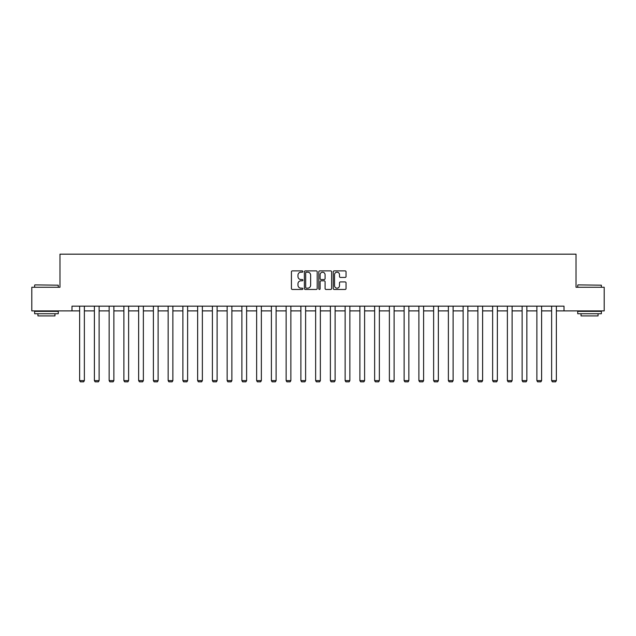 <?xml version="1.0" encoding="UTF-8"?>
<svg xmlns="http://www.w3.org/2000/svg" width="636" height="636" viewBox="0 0 636 636"><rect width="100%" height="100%" fill="white"/><g stroke="black" fill="none" stroke-linecap="round" stroke-linejoin="round"><path stroke-width="0.95" d="M302.871 271.54A0.652 0.652 0 0 0 302.219 270.888L292.361 270.888A0.93 0.93 0 0 0 291.431 271.818L291.431 288.521A0.93 0.93 0 0 0 292.361 289.452L302.219 289.452A0.652 0.652 0 0 0 302.871 288.8A0.652 0.652 0 0 0 302.219 288.156L300.947 288.156A2.973 2.973 0 0 1 297.974 285.182L297.974 283.791A2.973 2.973 0 0 1 300.947 280.818L302.219 280.818A0.652 0.652 0 0 0 302.871 280.174A0.652 0.652 0 0 0 302.219 279.522L300.947 279.522A2.973 2.973 0 0 1 297.974 276.549L297.974 275.157A2.973 2.973 0 0 1 300.947 272.192L302.219 272.192A0.652 0.652 0 0 0 302.871 271.54M345.125 277.431A0.93 0.93 0 0 0 346.048 276.509L346.048 271.818A0.93 0.93 0 0 0 345.125 270.888L334.17 270.888A0.93 0.93 0 0 0 333.24 271.818L333.24 288.521A0.93 0.93 0 0 0 334.17 289.452L345.125 289.452A0.93 0.93 0 0 0 346.048 288.521L346.048 282.861A0.93 0.93 0 0 0 345.125 281.931L340.435 281.931A0.93 0.93 0 0 0 339.505 282.861L339.505 285.667A2.48 2.48 0 0 1 337.024 288.156A2.48 2.48 0 0 1 334.544 285.667L334.544 274.673A2.48 2.48 0 0 1 337.024 272.192A2.48 2.48 0 0 1 339.505 274.673L339.505 276.509A0.93 0.93 0 0 0 340.435 277.431L345.125 277.431M71.987 310.901L31.8 310.901L31.8 287.265L59.975 287.265L59.975 254.169L576.025 254.169L576.025 287.265L604.2 287.265L604.2 310.901L564.013 310.901L564.013 306.17L71.987 306.17L71.987 310.901L79.643 310.901M317.189 271.818A0.93 0.93 0 0 0 316.259 270.888L305.312 270.888A0.93 0.93 0 0 0 304.382 271.818L304.382 288.521A0.93 0.93 0 0 0 305.312 289.452L316.259 289.452A0.93 0.93 0 0 0 317.189 288.521L317.189 271.818M319.741 270.888L330.688 270.888A0.93 0.93 0 0 1 331.618 271.818L331.618 288.521A0.93 0.93 0 0 1 330.688 289.452L326.006 289.452A0.93 0.93 0 0 1 325.075 288.521L325.075 281.748A0.93 0.93 0 0 0 324.145 280.818L321.037 280.818A0.93 0.93 0 0 0 320.115 281.748L320.115 288.8A0.652 0.652 0 0 1 319.463 289.452A0.652 0.652 0 0 1 318.811 288.8L318.811 271.818A0.93 0.93 0 0 1 319.741 270.888M84.365 310.901L94.39 310.901M99.121 310.901L109.138 310.901M113.868 310.901L123.893 310.901M128.615 310.901L138.64 310.901M143.37 310.901L153.387 310.901M158.118 310.901L168.143 310.901M172.865 310.901L182.89 310.901M187.62 310.901L197.637 310.901M202.367 310.901L212.392 310.901M217.115 310.901L227.139 310.901M231.87 310.901L241.887 310.901M246.617 310.901L256.634 310.901M261.364 310.901L271.389 310.901M276.111 310.901L286.136 310.901M290.867 310.901L300.884 310.901M305.614 310.901L315.639 310.901M320.361 310.901L330.386 310.901M335.116 310.901L345.133 310.901M349.864 310.901L359.889 310.901M364.611 310.901L374.636 310.901M379.366 310.901L389.383 310.901M394.113 310.901L404.13 310.901M408.861 310.901L418.885 310.901M423.608 310.901L433.633 310.901M438.363 310.901L448.38 310.901M453.11 310.901L463.135 310.901M467.858 310.901L477.882 310.901M482.613 310.901L492.63 310.901M497.36 310.901L507.385 310.901M512.107 310.901L522.132 310.901M526.862 310.901L536.879 310.901M541.61 310.901L551.635 310.901M556.357 310.901L564.013 310.901M306.329 272.192A0.652 0.652 0 0 0 305.678 272.836L305.678 287.504A0.652 0.652 0 0 0 306.329 288.156L307.673 288.156A2.973 2.973 0 0 0 310.646 285.182L310.646 275.157A2.973 2.973 0 0 0 307.673 272.192L306.329 272.192M325.075 274.72A2.48 2.48 0 0 0 322.595 272.24A2.48 2.48 0 0 0 320.115 274.72L320.115 278.592A0.93 0.93 0 0 0 321.037 279.522L324.145 279.522A0.93 0.93 0 0 0 325.075 278.592L325.075 274.72M84.365 306.17L84.365 380.598L79.643 380.598L79.643 306.17M84.365 380.598L83.658 381.831L80.351 381.831L79.643 380.598M34.916 284.896L58.273 285.182L34.916 284.896M46.452 313.739L34.638 313.739L34.638 311.37L58.273 311.37L58.273 313.739L46.452 313.739M54.966 313.739L54.966 315.909L37.945 315.909L37.945 313.739M578.013 284.896L601.362 285.182L578.013 284.896M589.548 313.739L577.727 313.739L577.727 311.37L601.362 311.37L601.362 313.739L589.548 313.739M598.055 313.739L598.055 315.909L581.034 315.909L581.034 313.739M99.121 306.17L99.121 380.598L94.39 380.598L94.39 306.17M99.121 380.598L98.413 381.831L95.098 381.831L94.39 380.598M113.868 306.17L113.868 380.598L109.138 380.598L109.138 306.17M113.868 380.598L113.16 381.831L109.853 381.831L109.138 380.598M128.615 306.17L128.615 380.598L123.893 380.598L123.893 306.17M128.615 380.598L127.908 381.831L124.6 381.831L123.893 380.598M143.37 306.17L143.37 380.598L138.64 380.598L138.64 306.17M143.37 380.598L142.655 381.831L139.348 381.831L138.64 380.598M158.118 306.17L158.118 380.598L153.387 380.598L153.387 306.17M158.118 380.598L157.41 381.831L154.103 381.831L153.387 380.598M172.865 306.17L172.865 380.598L168.143 380.598L168.143 306.17M172.865 380.598L172.157 381.831L168.85 381.831L168.143 380.598M187.62 306.17L187.62 380.598L182.89 380.598L182.89 306.17M187.62 380.598L186.905 381.831L183.597 381.831L182.89 380.598M202.367 306.17L202.367 380.598L197.637 380.598L197.637 306.17M202.367 380.598L201.66 381.831L198.345 381.831L197.637 380.598M217.115 306.17L217.115 380.598L212.392 380.598L212.392 306.17M217.115 380.598L216.407 381.831L213.1 381.831L212.392 380.598M231.87 306.17L231.87 380.598L227.139 380.598L227.139 306.17M231.87 380.598L231.154 381.831L227.847 381.831L227.139 380.598M246.617 306.17L246.617 380.598L241.887 380.598L241.887 306.17M246.617 380.598L245.909 381.831L242.594 381.831L241.887 380.598M261.364 306.17L261.364 380.598L256.634 380.598L256.634 306.17M261.364 380.598L260.657 381.831L257.349 381.831L256.634 380.598M276.111 306.17L276.111 380.598L271.389 380.598L271.389 306.17M276.111 380.598L275.404 381.831L272.097 381.831L271.389 380.598M290.867 306.17L290.867 380.598L286.136 380.598L286.136 306.17M290.867 380.598L290.159 381.831L286.844 381.831L286.136 380.598M305.614 306.17L305.614 380.598L300.884 380.598L300.884 306.17M305.614 380.598L304.906 381.831L301.599 381.831L300.884 380.598M320.361 306.17L320.361 380.598L315.639 380.598L315.639 306.17M320.361 380.598L319.654 381.831L316.346 381.831L315.639 380.598M335.116 306.17L335.116 380.598L330.386 380.598L330.386 306.17M335.116 380.598L334.401 381.831L331.094 381.831L330.386 380.598M349.864 306.17L349.864 380.598L345.133 380.598L345.133 306.17M349.864 380.598L349.156 381.831L345.841 381.831L345.133 380.598M364.611 306.17L364.611 380.598L359.889 380.598L359.889 306.17M364.611 380.598L363.903 381.831L360.596 381.831L359.889 380.598M379.366 306.17L379.366 380.598L374.636 380.598L374.636 306.17M379.366 380.598L378.651 381.831L375.343 381.831L374.636 380.598M394.113 306.17L394.113 380.598L389.383 380.598L389.383 306.17M394.113 380.598L393.406 381.831L390.091 381.831L389.383 380.598M408.861 306.17L408.861 380.598L404.13 380.598L404.13 306.17M408.861 380.598L408.153 381.831L404.846 381.831L404.13 380.598M423.608 306.17L423.608 380.598L418.885 380.598L418.885 306.17M423.608 380.598L422.9 381.831L419.593 381.831L418.885 380.598M438.363 306.17L438.363 380.598L433.633 380.598L433.633 306.17M438.363 380.598L437.655 381.831L434.34 381.831L433.633 380.598M453.11 306.17L453.11 380.598L448.38 380.598L448.38 306.17M453.11 380.598L452.403 381.831L449.096 381.831L448.38 380.598M467.858 306.17L467.858 380.598L463.135 380.598L463.135 306.17M467.858 380.598L467.15 381.831L463.843 381.831L463.135 380.598M482.613 306.17L482.613 380.598L477.882 380.598L477.882 306.17M482.613 380.598L481.897 381.831L478.59 381.831L477.882 380.598M497.36 306.17L497.36 380.598L492.63 380.598L492.63 306.17M497.36 380.598L496.652 381.831L493.345 381.831L492.63 380.598M512.107 306.17L512.107 380.598L507.385 380.598L507.385 306.17M512.107 380.598L511.4 381.831L508.092 381.831L507.385 380.598M526.862 306.17L526.862 380.598L522.132 380.598L522.132 306.17M526.862 380.598L526.147 381.831L522.84 381.831L522.132 380.598M541.61 306.17L541.61 380.598L536.879 380.598L536.879 306.17M541.61 380.598L540.902 381.831L537.587 381.831L536.879 380.598M556.357 306.17L556.357 380.598L551.635 380.598L551.635 306.17M556.357 380.598L555.649 381.831L552.342 381.831L551.635 380.598M34.638 287.265L34.638 285.182M40.028 311.37L40.028 310.901M52.883 311.37L52.883 310.901M58.273 287.265L58.273 285.182M577.727 287.265L577.727 285.182M583.117 311.37L583.117 310.901M595.972 311.37L595.972 310.901M601.362 287.265L601.362 285.182"/></g></svg>
